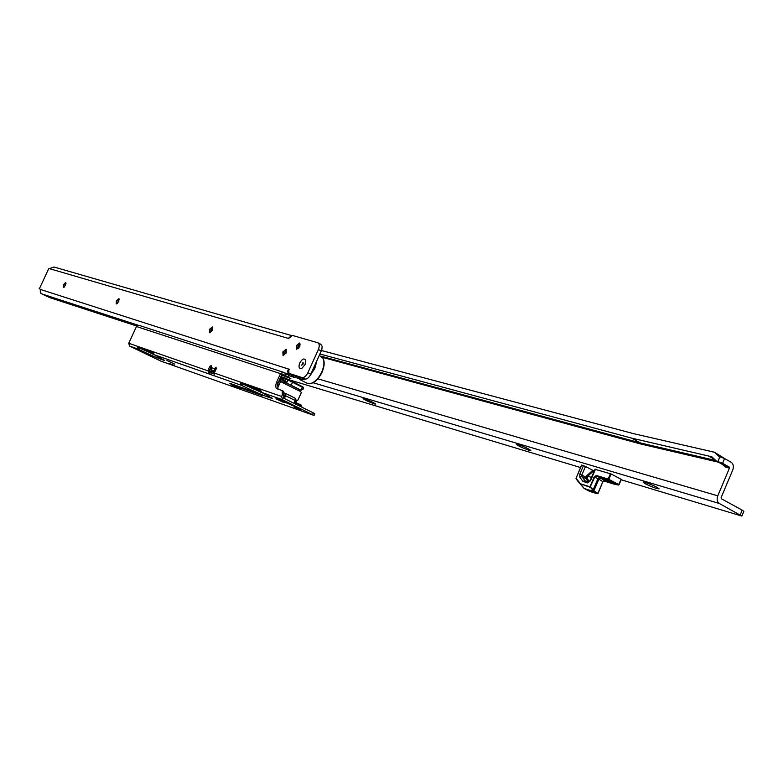 <?xml version="1.0" encoding="UTF-8"?>
<svg xmlns="http://www.w3.org/2000/svg" width="783" height="783" viewBox="0 0 783 783"><rect width="100%" height="100%" fill="white"/><g stroke="black" fill="none" stroke-linecap="round" stroke-linejoin="round"><path stroke-width="1.17" d="M65.997 283.612L64.265 287.097M63.443 287.498L63.766 284.885L65.831 282.722M119.261 299.449L117.117 303.716M116.491 303.921L116.765 301.103L119.036 298.822M212.731 327.402L210.02 332.746M209.697 332.765L209.883 329.614L212.555 327.137M286.431 349.551L283.358 355.551M283.289 355.541L283.368 352.115L285.394 349.698L286.382 349.492M299.938 343.218L296.806 349.287M296.767 349.277L296.835 345.841L298.891 343.404L299.909 343.189M305.047 364.584L301.984 368.255C299.067 369.067 298.313 367.296 299.732 362.93C302.434 358.565 304.45 357.831 305.781 360.728L305.047 364.584L305.781 360.728C304.45 357.831 302.434 358.565 299.732 362.93C298.313 367.296 299.067 369.067 301.984 368.255L305.047 364.584M65.508 285.335L63.217 287.459L63.354 284.679L65.645 282.555L65.508 285.335M118.762 301.631L116.256 303.863L116.334 300.897L118.84 298.666L118.762 301.631M212.369 330.289L209.462 332.697L209.423 329.389L212.33 326.971L212.369 330.289M286.294 352.908L283.045 355.462L282.888 351.87L286.138 349.326L286.294 352.908M299.83 346.624L296.522 349.198L296.365 345.597L299.674 343.023L299.83 346.624M293.155 375.214L292.754 376.104L295.328 377.68L288.555 375.586M136.761 326.031L49.525 297.55L41.998 293.977L40.775 292.871L40.344 289.426L39.434 288.633L48.624 268.902L39.434 288.633M292.754 376.104L288.075 373.188L287.655 370.878L288.81 369.008L288.917 373.315L302.003 377.563C304.117 377.846 306.075 376.251 307.866 372.777L318.681 348.875L319.347 345.871L318.867 343.6L317.781 342.739L291.971 335.3L290.973 336.798L288.31 338.393L288.956 338.726M291.785 374.763L304.92 379.041C307.034 379.324 308.991 377.729 310.782 374.264L321.793 349.766L322.185 346.34L320.678 344.246M291.53 335.555L54.017 267.023L48.624 268.902M289.514 369.37L40.344 289.426M49.965 268.794L288.31 338.393L291.511 335.604M289.113 373.413L288.731 373.971M40.344 289.289L39.15 288.584M298.088 376.819L300.711 379.256L304.616 378.943M311.213 373.325L314.159 368.304L315.931 362.911M316.929 360.689L314.766 368.548L309.804 376.026M305.947 379.089L300.212 379.765L297.677 376.682M323.154 358.653L323.213 358.771C324.788 362.196 324.387 366.708 322.019 372.297C318.877 378.678 315.118 382.427 310.734 383.533L310.411 383.582M307.014 383.2L310.156 383.631C314.649 382.495 318.505 378.649 321.725 372.101C324.162 366.385 324.563 361.766 322.958 358.242L319.356 355.345M303.187 364.007L303.041 362.314L301.729 365.201L303.187 364.007M280.901 376.603L285.032 377.974L283.338 378.561L280.451 377.602M260.289 389.865L241.947 383.464M213.798 373.648L209.834 372.268M212.32 373.325L211.009 372.679M260.729 391.255L251.509 386.949L260.318 390.012M260.915 391.588L253.026 388.828M260.289 392.038L262.618 392.851M242.211 383.699L250.599 386.694L257.48 390.11L250.56 387.693M144.738 350.471L153.184 353.436M153.399 353.857L146.998 351.528M296.581 402.922L296.199 404.39M303.53 387.634L303.021 389.317L302.179 389.543M295.397 399.937L297.853 400.25L301.396 392.43L299.938 391.285L299.958 390.472L299.106 390.864L299.615 389.748L301.249 390.208L284.572 382.084L299.85 389.738M209.55 370.79L214.444 372.493M277.407 388.495L280.392 381.918L278.738 381.37M280.089 378.404L282.976 379.364L283.338 378.561M277.172 385.872L277.994 383.014M152.9 352.399L139.09 347.045M141.919 349.149L141.938 348.572M295.22 400.436L296.356 401.013L296.356 402.276M284.082 394.847L285.658 395.63M282.624 382.192L283.583 380.675L281.058 379.833L280.334 381.429L282.624 382.192L280.392 381.918M297.423 400.446L295.729 399.868L297.442 400.465M300.281 389.885L299.958 390.472M286.431 382.701L285.668 380.949L279.913 378.786M285.883 381.174L283.7 380.46L285.668 380.949M302.111 389.445L301.249 390.208M282.976 379.364L283.299 379.912M299.106 390.864L283.035 382.818L284.572 382.084L284.004 380.401M296.6 403.49L296.483 401.845M296.473 403.235L296.454 402.149M213.71 371.025L211.899 370.202L211.126 365.465L209.58 366.796L207.975 370.839L209.364 371.524L211.43 366.747M214.111 372.972L214.151 375.771L213.553 375.625L209.668 374.176L207.975 370.839L128.745 343.257L129.587 346.086L160.809 361.08L314.022 415.43L282.497 399.731L281.596 396.462L214.111 372.972L216.137 369.057L216.059 367.149L214.415 368.646L215.11 371.299L211.899 370.202L214.689 371.7L211.684 370.662L211.381 369.791M275.91 398.85L284.239 402.775L275.91 398.85M213.749 373.814L209.364 371.524M242.319 383.748L242.975 383.23L241.546 382.525L259.839 388.887L261.913 392.508L272.337 398.351C268.403 397.647 258.468 393.477 242.505 385.872L243.259 384.218L242.319 383.748L241.556 385.412L242.505 385.872M264.693 393.888L243.259 384.218M312.515 414.559L313.288 412.847L283.28 397.999L283.632 391.402L282.311 390.756M313.288 412.847L314.795 413.727L314.022 415.43M138.66 347.574L139.12 347.055L137.798 346.409L152.568 351.547L154.378 354.777L164.753 360.454C161.601 359.847 152.969 356.187 138.855 349.492L139.55 348.004L138.66 347.574L137.974 349.061L138.855 349.492M155.142 355.149L139.55 348.004M294.956 407.072L301.073 409.617M294.183 407.189L301.201 409.675M283.103 400.73L276.262 397.96L277.642 398.987L295.602 406.906L283.045 400.671M256.403 392.645L229.664 383.269L236.574 386.538L262.941 395.865L256.403 392.645M166.926 360.474L174.55 364.056L166.926 360.474M138.405 347.446L137.974 349.061M242.045 383.611L241.556 385.412M153.448 357.175L137.681 349.247M143.994 352.115L147.87 354.004M241.37 388.955L231.005 384.482L236.094 387.282L238.521 388.299L237.073 386.89M168.874 363.302L174.57 365.661M168.257 363.429L174.658 365.7M284.405 393.027L285.492 393.399L285.609 395.748L295.191 400.505L293.938 403.274M284.679 395.425L283.466 398.097M284.346 398.527L285.609 395.748M154.378 354.777L209.668 374.176L210.402 372.571M277.838 389.18L278.053 382.887L281.929 374.343L282.673 374.01L287.948 376.936L281.635 374.988M290.904 378.678L287.948 376.926L288.721 375.233L283.211 372.209L280.49 373.618L276.34 382.789L275.665 385.823L276.135 388.123L282.183 390.678L282.379 394.74L283.837 395.454M139.129 325.405L136.467 326.511L280.49 373.618M215.854 369.674L216.362 368.411M281.596 396.462L282.379 394.74M128.745 343.257L136.467 326.511M242.975 383.23L260.113 389.2M214.151 375.752L241.291 385.275L240.45 383.65L241.546 382.525M129.587 346.086L137.72 348.934L137.798 346.409M139.12 347.055L152.773 351.812M138.425 349.541L143.348 352.291M148.359 354.249L153.742 356.862M237.934 387.957L240.91 388.897M295.191 400.505L295.064 398.156L285.57 393.438M298.979 405.77L298.147 403.588L296.63 403.059M301.837 407.18L300.995 404.997L298.274 403.666M656.692 488.523C648.882 485.763 644.35 483.6 643.078 482.044L645.358 482.465C652.278 484.863 656.859 486.977 659.11 488.817L656.692 488.523M528.995 450.245C521.987 447.729 517.788 445.723 516.389 444.235L518.092 444.548C524.346 446.75 528.584 448.718 530.796 450.46L528.995 450.245M374.47 403.93C368.421 401.708 364.624 399.898 363.087 398.508L364.242 398.713C369.703 400.681 373.52 402.462 375.693 404.067L374.47 403.93M290.914 378.698L281.606 375.047M321.519 350.53L633.564 433.655L714.439 452.222L725.557 459.122M714.439 452.222L718.951 456.401L724.569 458.564L722.562 463.311L729.218 467.05L729.433 468.146L717.776 495.825C716.592 499.319 717.111 501.864 719.323 503.479L741.863 516.075L621.144 479.764M319.953 354.014L631.656 438.128L711.806 456.783L716.308 460.972L725.166 465.944L729.218 467.05M722.562 463.311L716.308 460.972M724.569 458.564L731.214 462.303C733.407 463.957 733.925 466.521 732.741 470.006L721.104 497.645L721.329 498.742L742.186 510.125L740.219 514.822M587.71 467.637L592.242 470.025M742.186 510.125L743.84 511.377L741.873 516.007M580.526 467.529L288.604 379.638M297.041 348.298L298.724 348.298M298.675 344.794L300.32 344.892M712.227 451.889L711.375 451.409M708.214 455.814L714.644 459.425M729.433 468.146L725.283 467.011L725.166 465.944M614.596 483.16L615.095 483.698C613.197 483.591 609.458 482.181 603.889 479.48L601.863 478.051L602.587 478.061M607.07 481.584L606.052 481.447L607.97 482.25M607.862 482.357L608.939 482.357L607.354 481.525L607.451 482.142L606.052 481.447M593.054 470.456L585.508 466.472L581.828 475.046L586.066 477.268L586.692 475.8L592.486 470.563L594.248 471.043M595.383 469.389L611.092 473.95L608.792 479.313L618.883 484.648L621.164 479.304L611.092 473.95M621.164 479.304L618.394 484.98L608.303 479.656L596.499 476.074L594.708 477.131L590.02 487.271L581.152 483.992L589.981 486.752L594.189 476.925L596.362 475.477L605.817 481.31L603.36 481.124M581.7 465.082L576.063 478.227L581.583 465.063L585.508 466.472M584.098 488.455L589.648 491.352L597.282 493.662L593.788 491.548L584.206 488.533L576.063 478.227L584.089 488.465L593.69 491.47L592.721 490.021L593.201 489.718L594.356 491.264L597.85 493.378L602.871 481.633L605.132 481.105M577.296 480.508L584.089 488.445L577.355 480.586M593.69 491.47L594.356 491.264L593.69 491.47M593.318 490.784L593.984 490.579L598.858 479.157L594.189 476.925M577.316 480.547L575.945 478.207L577.335 480.556M615.213 484.432L618.492 485.02L615.105 484.432M608.812 482.641L607.354 481.525M289.387 374.411L284.405 372.786M138.141 325.239L41.998 293.977M310.782 374.264L307.866 372.777M321.324 350.999L318.417 349.492M304.92 379.041L302.003 377.563M40.276 291.648L40.843 292.979M285.051 377.983L303.168 387.145L303.021 389.317M301.024 390.091L302.316 387.252L292.529 382.261L291.237 385.109M284.601 380.479L285.746 378.287L292.49 381.595L292.529 382.261L287.968 379.97L286.666 382.828M283.035 382.818L282.771 381.869M279.002 380.792L279.864 381.223L280.588 379.628L279.727 379.197M279.893 378.835L283.593 380.235M294.848 403.734L296.131 400.896M259.604 389.768L259.173 390.707M258.801 389.484L258.4 390.374M247.908 385.686L247.614 386.313M247.115 385.412L246.87 385.96M287.929 379.305L287.968 379.97L284.395 378.336M296.522 402.756L296.072 404.331M303.54 388.182L302.228 386.557L303.491 387.477M215.022 371.485L211.684 370.662M302.904 389.034L302.248 389.454M283.133 400.73L293.371 405.79M282.497 399.731L261.913 392.508M236.094 387.282L236.407 386.587M232.717 384.893L232.952 384.375M233.53 385.246L233.794 384.668M235.84 386.234L236.172 385.51M236.574 386.538L236.916 385.774M211.371 374.851L212.105 373.246M285.296 402.765L285.648 401.982M291.579 405.516L291.805 405.026M286.128 373.657L285.355 375.36M214.493 368.49L215.883 369.175M276.605 382.173L278.053 382.887M208.601 368.94L209.991 369.625M209.58 366.796L210.97 367.481M211.136 367.521L214.415 368.646M298.92 405.017L301.768 406.426M718.481 462.195L640.563 443.951L322.351 357.322M317.849 378.835L717.776 495.825M725.283 467.011L722.572 464.485M640.563 443.951L640.337 442.914L321.001 356.196M715.838 460.531L640.337 442.914L631.656 438.128M295.426 377.475L298.587 378.414M313.083 382.73L719.323 503.479M719.92 456.665L717.913 461.412M613.598 482.602L615.83 484.217L610.985 482.876L601.011 477.836L613.598 482.602M607.04 481.966L604.124 481.075L607.021 481.956M615.066 484.423L608.861 482.524L615.017 484.403M596.362 475.477L608.166 479.049L610.456 473.686M595.462 469.203L590.548 480.684L587.319 482.935L582.806 481.232L579.821 477.121L579.782 474.195L583.462 465.611M592.721 490.021L589.981 486.752L593.201 489.718L597.928 478.667L599.201 477.356M605.494 481.193L603.057 481.79L598.858 479.157L600.757 478.178M593.132 470.495L593.631 471.346L592.985 471.464L593.945 471.757M592.486 470.563L592.985 471.464L587.72 476.23L591.527 477.395M586.692 475.8L587.72 476.23L587.103 478.433L589.452 481.633M588.366 481.848L586.085 478.736L581.857 476.514L585.077 480.831L588.679 481.956M582.806 481.232L585.488 480.958M587.103 478.433L586.085 478.736L586.066 477.268L587.084 477.699M579.782 474.195L581.828 475.046L581.857 476.514L579.821 477.121M587.319 482.935L590.157 480.615L595.06 469.144M583.541 481.76L585.077 480.821L588.826 481.985M597.282 493.662L597.781 493.496M597.135 493.721L598.036 493.535L602.812 481.77M584.089 488.465L589.736 491.381M589.619 491.342L597.233 493.75M608.166 479.049L608.303 479.656L608.792 479.313L608.166 479.049M576.063 478.227L581.583 465.063M296.023 376.153L295.338 377.67M320.971 344.363L318.143 342.885M310.734 383.533L310.156 383.631M300.212 379.765L307.161 383.279M40.256 291.56L40.696 293.273L41.489 293.654M285.746 378.287L285.032 377.974M292.49 381.595L302.228 386.557M138.914 325.317L283.152 372.189M282.213 390.697L283.632 391.402M285.492 393.399L295.064 398.156M298.313 408.256L301.142 409.656M298.176 403.607L300.995 404.997M172.015 364.418L174.619 365.69M743.84 511.377L741.883 516.046M601.452 477.806L615.575 483.796M621.301 479.392L619.02 484.736"/></g></svg>
